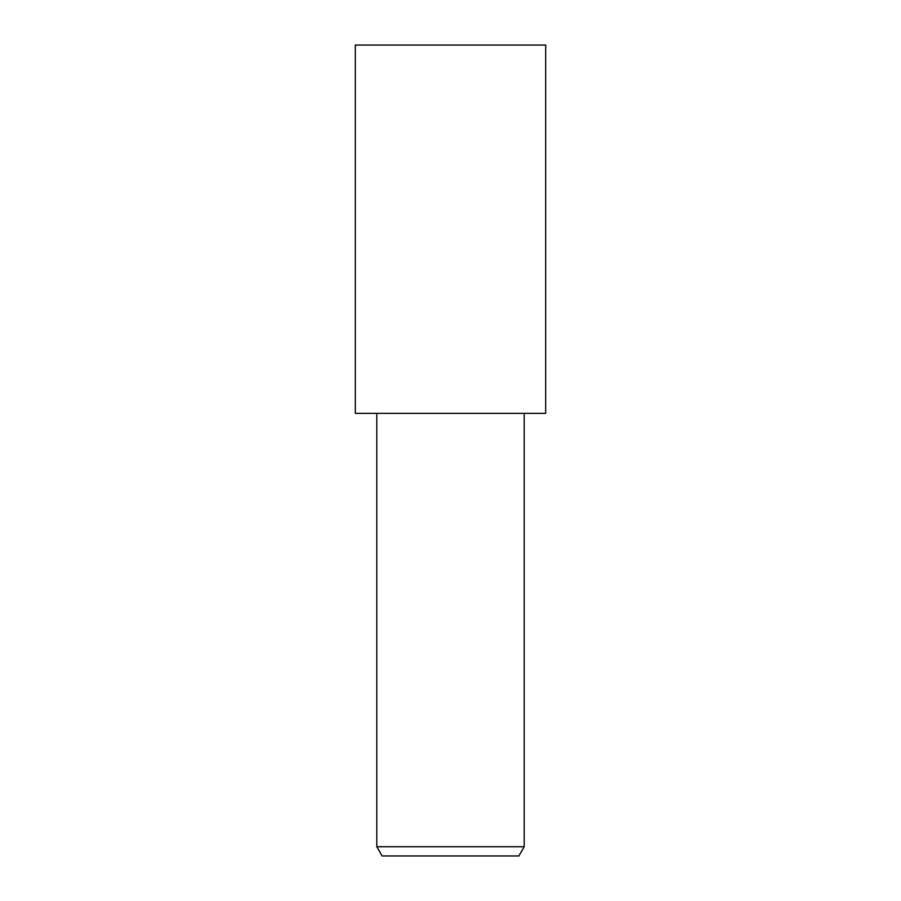 <?xml version="1.0" encoding="UTF-8"?>
<svg xmlns="http://www.w3.org/2000/svg" width="901" height="901" viewBox="0 0 901 901"><rect width="100%" height="100%" fill="white"/><g stroke="black" fill="none" stroke-linecap="round" stroke-linejoin="round"><path stroke-width="1.35" d="M450.5 413.356L545.691 413.356L545.691 45.05L355.309 45.05L355.309 413.356L450.5 413.356M524.202 846.737L518.875 855.95L382.125 855.95L376.798 846.737L524.202 846.737L524.202 413.356M376.798 413.356L376.798 846.737"/></g></svg>
